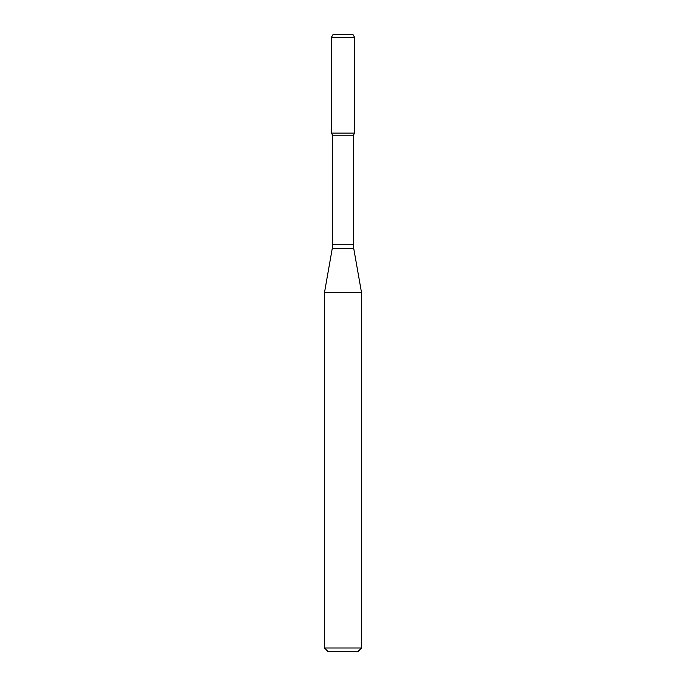 <?xml version="1.0" encoding="UTF-8"?>
<svg xmlns="http://www.w3.org/2000/svg" width="686" height="686" viewBox="0 0 686 686"><rect width="100%" height="100%" fill="white"/><g stroke="black" fill="none" stroke-linecap="round" stroke-linejoin="round"><path stroke-width="1.03" d="M332.624 135.219L353.376 135.219L353.376 244.216L332.624 244.216L332.624 135.219L331.389 133.084L354.611 133.084L354.611 37.387L331.389 37.387L333.173 34.3L352.827 34.3L354.611 37.387M343 292.596L361.522 292.596L353.744 248.504L332.256 248.504L324.478 292.596L343 292.596M361.522 647.996L357.818 651.7L328.182 651.7L324.478 647.996L361.522 647.996L361.522 292.596M331.389 37.387L331.389 133.084L354.611 133.084L353.376 135.219M353.376 244.216L353.744 248.504M332.624 244.216L332.256 248.504M324.478 647.996L324.478 292.596"/></g></svg>
